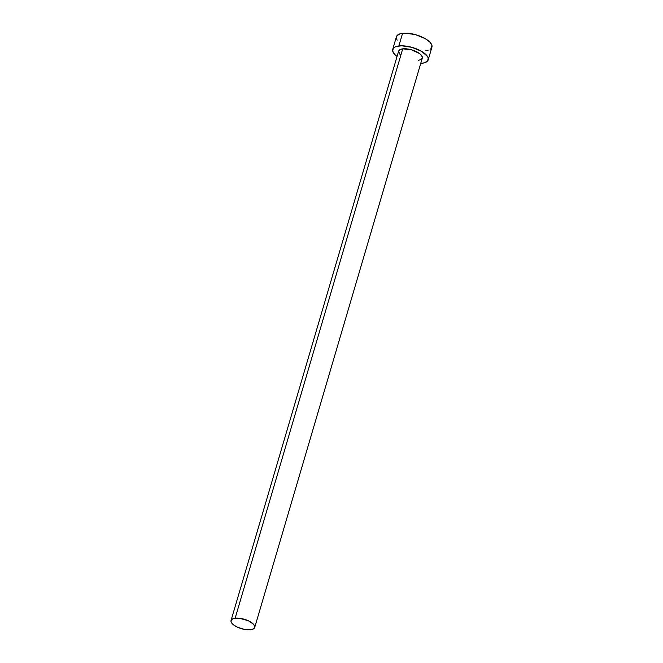 <?xml version="1.0" encoding="UTF-8"?>
<svg xmlns="http://www.w3.org/2000/svg" width="663" height="663" viewBox="0 0 663 663"><rect width="100%" height="100%" fill="white"/><g stroke="black" fill="none" stroke-linecap="round" stroke-linejoin="round"><path stroke-width="0.99" d="M400.054 54.581L398.571 51.324L399.839 49.708L402.714 48.847A12.34 4.939 -163.6 0 0 398.62 51.142L231.047 620.485A12.34 4.939 16.4 0 1 235.15 618.198L402.714 48.847L411.391 49.758L419.513 53.512L421.784 55.808L422.331 57.921L421.071 59.529L418.187 60.399M254.716 627.455L422.29 58.104A12.34 4.939 -163.6 0 0 416.066 51.482A12.34 4.939 -163.6 0 0 402.714 48.847L235.15 618.198A12.34 4.939 16.4 0 1 248.501 620.833A12.34 4.939 16.4 0 1 254.716 627.455A12.34 4.939 16.4 0 1 250.622 629.742A12.34 4.939 16.4 0 1 237.271 627.107A12.34 4.939 16.4 0 1 231.047 620.485M428.207 59.844L431.928 47.197A18.506 7.409 -163.6 0 0 422.604 37.261A18.506 7.409 -163.6 0 0 402.574 33.307A18.506 7.409 -163.6 0 0 396.424 36.747L392.703 49.402A18.506 7.409 16.4 0 1 398.853 45.962L402.574 33.307L398.853 45.962A18.506 7.409 16.4 0 1 418.875 49.916A18.506 7.409 16.4 0 1 428.207 59.844A18.506 7.409 16.4 0 1 422.058 63.283A18.506 7.409 16.4 0 1 420.732 63.399L424.486 62.794L427.652 60.897L428.207 58.054L427.453 56.396L421.527 51.3L411.864 47.322L401.72 45.805L396.416 46.451L394.526 47.255L393.25 48.349L392.703 51.192L394.85 54.565L397.062 56.438A18.506 7.409 16.4 0 1 392.703 49.402M430.096 49.335L431.381 48.25L431.928 45.399L429.773 42.026L425.248 38.645L415.585 34.667L405.449 33.15L400.145 33.796L396.971 35.694L396.424 38.545L397.178 40.194M425.779 50.637L428.207 50.139M250.622 629.742L253.498 628.88L254.766 627.264L254.716 626.253L253.283 624.007L248.302 620.734L239.202 618.206L233.525 618.521L231.42 619.781L231.047 621.687L231.553 622.789L233.824 625.076L237.47 627.206L244.282 629.386L250.622 629.742"/></g></svg>

